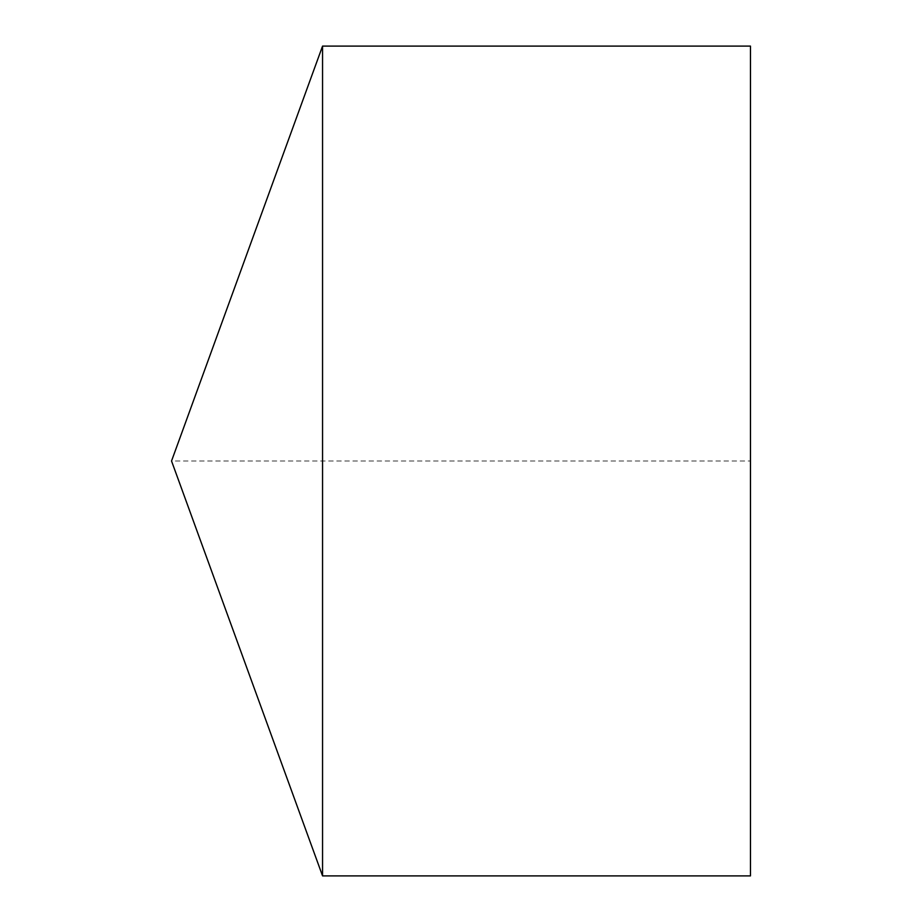 <?xml version="1.0" encoding="UTF-8"?>
<svg xmlns="http://www.w3.org/2000/svg" width="922" height="922" viewBox="0 0 922 922"><rect width="100%" height="100%" fill="white"/><g stroke="black" fill="none" stroke-linecap="round" stroke-linejoin="round"><path stroke-width="0.69" stroke-dasharray="4.61 3.46" d="M322.55 46.1L322.55 875.9M750.462 46.1L750.462 875.9L750.462 461L171.538 461"/><path stroke-width="1.38" d="M171.538 461L322.55 875.9L322.55 46.1L171.538 461L322.55 875.9L750.462 875.9L750.462 46.1L322.55 46.1M750.462 875.9L322.55 875.9"/></g></svg>
